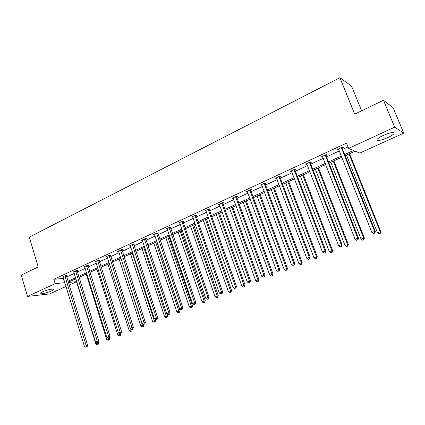 <?xml version="1.0" encoding="UTF-8"?>
<svg xmlns="http://www.w3.org/2000/svg" width="425" height="425" viewBox="0 0 425 425"><rect width="100%" height="100%" fill="white"/><g stroke="black" fill="none" stroke-linecap="round" stroke-linejoin="round"><path stroke-width="0.64" d="M42.208 291.964C46.607 289.877 54.862 288.198 53.64 289.616L51.468 290.976C47.133 293.022 38.919 294.716 40.078 293.303L42.208 291.964M383.509 135.336C391.032 132.239 394.554 131.66 394.087 133.599C393.082 134.778 390.926 136.133 387.616 137.673C380.2 140.728 376.704 141.291 377.129 139.379C378.091 138.231 380.216 136.882 383.509 135.336M361.632 110.803L351.517 86.078L339.904 77.743L29.261 237.145L38.197 266.927L21.25 275.108L27.529 296.411L55.16 283.672L64.903 282.657M339.904 77.743L354.705 114.144L383.472 100.257L393.072 107.621L403.75 133.121L359.821 153.069L355.162 151.135L345.127 155.725M76.532 281.733L69.116 285.101M66.072 286.482L49.682 293.925L27.529 296.411M383.472 100.257L394.687 127.165L403.75 133.121M77.042 270.767L77.817 270.412L76.357 270.512L72.893 272.117L73.854 272.048M99.057 260.567L99.859 260.196L98.446 260.27L94.849 261.933L95.853 261.88M121.917 249.974L122.756 249.587L121.38 249.629L117.645 251.361L118.703 251.324M145.674 238.967L146.545 238.563L145.217 238.568L141.334 240.369L142.449 240.359M170.383 227.518L171.286 227.099L170.016 227.067L165.973 228.942L167.147 228.963L166.876 228.523M196.095 215.602L197.035 215.167L195.824 215.098L191.617 217.048L192.854 217.106M222.881 203.192L223.858 202.741L222.716 202.624L218.328 204.659L219.619 204.701M250.798 190.257L251.823 189.778L250.75 189.619L246.176 191.739L247.525 191.776M279.937 176.758L281.005 176.258L280.011 176.046L275.235 178.261L276.643 178.282M310.362 162.658L311.477 162.137L310.574 161.872L305.586 164.183L307.052 164.188M342.173 147.916L343.342 147.374L342.534 147.045L337.312 149.467L338.135 149.786L338.853 149.457M344.654 154.546L353.552 150.471L348.59 148.415L346.476 143.135L53.832 279.299L63.585 278.37M66.613 276.967L74.285 273.424M77.323 272.016L85.186 268.382M88.235 266.974L96.294 263.25M99.354 261.837L107.61 258.023M110.681 256.604L119.149 252.689M122.225 251.265L130.905 247.254M133.997 245.825L142.901 241.713M145.993 240.279L155.125 236.061M158.233 234.627L167.599 230.297M170.712 228.857L180.327 224.411M183.446 222.971L193.311 218.413M196.44 216.962L206.566 212.288M209.706 210.837L220.097 206.035M223.242 204.579L233.909 199.649M237.065 198.188L248.019 193.125M251.18 191.664L262.432 186.463M265.598 185.002L277.158 179.658M280.33 178.192L292.209 172.704M295.386 171.232L307.599 165.591M310.776 164.119L323.329 158.318M326.512 156.846L339.421 150.886M342.603 149.409L347.995 146.923M326.087 155.369L327.229 154.838L326.373 154.541L321.273 156.91L322.145 157.197L322.772 156.905M294.982 169.782L296.076 169.278L295.125 169.038L290.243 171.302L291.683 171.312M265.211 183.579L266.257 183.095L265.221 182.904L265.28 184.147L294.796 263.341L291.396 264.408L261.593 184.588M261.928 185.098L260.552 185.072L265.221 182.904M236.693 196.791L237.692 196.329L236.587 196.191L232.108 198.268L233.426 198.305M209.35 209.461L210.311 209.015L209.132 208.925L204.834 210.917L206.098 210.97M183.106 221.622L184.03 221.191L182.787 221.143L178.665 223.056L179.876 223.098M157.903 233.298L158.791 232.889L157.494 232.879L153.531 234.712L154.679 234.717M133.684 244.524L134.534 244.131L133.184 244.152L129.375 245.921L130.459 245.894M110.378 255.324L111.201 254.942L109.804 255L106.138 256.7L107.169 256.652M87.948 265.715L88.735 265.349L87.295 265.439L83.767 267.075L84.75 267.012M66.337 275.729L67.097 275.379L65.62 275.49L62.22 277.068L63.155 276.994M53.832 279.299L55.16 283.672M348.59 148.415L394.687 127.165M68.297 282.45L76.516 281.685M341.923 157.186L328.971 163.104M325.778 164.565L313.183 170.319M309.99 171.78L297.739 177.379M294.552 178.835L282.63 184.28M279.448 185.736L267.846 191.038M264.674 192.488L253.38 197.646M250.208 199.097L239.217 204.122M236.056 205.567L225.346 210.46M222.195 211.9L211.767 216.665M208.617 218.105L198.464 222.742M195.325 224.177L185.428 228.703M182.293 230.132L172.651 234.536M169.527 235.965L160.129 240.258M157.016 241.682L147.857 245.868M144.75 247.292L135.819 251.372M132.722 252.785L124.015 256.764M120.928 258.177L112.434 262.055M109.358 263.463L101.07 267.251M98.005 268.653L89.925 272.345M86.865 273.743L78.981 277.344M75.932 278.736L68.239 282.253M67.936 281.265L75.623 277.748M78.673 276.351L86.551 272.744M89.606 271.341L97.686 267.644M100.752 266.241L109.028 262.448M112.104 261.04L120.594 257.152M123.68 255.738L132.382 251.754M135.479 250.336L144.404 246.25M147.507 244.827L156.666 240.635M159.779 239.211L169.171 234.908M172.29 233.479L181.927 229.064M185.056 227.63L194.947 223.104M198.087 221.664L208.234 217.016M211.379 215.576L221.802 210.805M224.952 209.36L235.652 204.462M238.813 203.012L249.799 197.981M252.971 196.531L264.254 191.362M267.426 189.911L279.023 184.599M282.2 183.143L294.116 177.687M297.298 176.232L309.543 170.622M312.731 169.161L325.322 163.397M328.514 161.936L341.456 156.007M63.288 278.508L64.6 282.795M337.902 149.196L338.135 149.786M321.911 156.607L322.145 157.197M306.282 163.864L306.505 164.443M290.987 170.956L291.21 171.53M276.027 177.894L276.239 178.468M261.386 184.684L261.598 185.252M247.058 191.335L247.265 191.893M233.028 197.843L233.229 198.395M221.733 203.081L249.502 280.999L247.217 281.908L219.486 204.765M205.87 210.561L206.024 211.002M341.36 147.587L374.632 231.434L371.896 232.518L338.475 148.925M342.178 147.209L342.252 148.516L375.339 231.455L374.632 231.434L374.59 233.182L373.495 233.612L374.59 233.182M374.871 233.187L375.339 231.455M371.896 232.518L373.495 233.612M346.492 155.098L377.458 232.64L380.789 231.604L349.584 153.685M380.078 233.282L379.01 233.702L380.343 233.288L380.125 231.588L349.042 153.935M379.01 233.702L377.458 232.64M380.789 231.604L380.343 233.288M325.226 155.072L357.728 238.133L355.056 239.19L322.41 156.379M326.092 154.673L326.166 155.964L358.487 238.127L357.728 238.133L357.707 239.849L356.639 240.274L357.707 239.849M358.009 239.843L358.487 238.127M355.056 239.19L356.639 240.274M309.453 162.387L341.211 244.673L338.598 245.708L306.696 163.667M310.367 161.968L310.436 163.248L342.024 244.646L341.211 244.673L341.211 246.362L340.165 246.776L341.211 246.362M341.535 246.351L342.024 244.646M338.598 245.708L340.165 246.776M330.772 162.281L361.048 239.116L364.368 238.08L333.864 160.868M363.625 239.753L362.583 240.167L363.912 239.753L363.625 239.753L363.651 238.085L333.269 161.139M362.583 240.167L361.048 239.116M364.368 238.08L363.912 239.753M315.392 169.309L344.994 245.448L348.309 244.412L318.479 167.896M347.533 246.086L346.513 246.484L347.841 246.07L347.533 246.086L347.544 244.444L317.836 168.194M346.513 246.484L344.994 245.448M348.309 244.412L347.841 246.07M294.031 169.543L325.067 251.069L322.511 252.083L291.332 170.797M294.987 169.102L295.056 170.367L325.927 251.016L325.067 251.069L325.082 252.732L324.062 253.135L325.082 252.732M325.428 252.71L325.927 251.016M322.511 252.083L324.062 253.135M300.348 176.184L329.295 251.643L332.6 250.607L303.429 174.776M331.797 252.275L330.799 252.668L332.122 252.253L331.797 252.275L331.787 250.66L302.733 175.095M330.799 252.668L329.295 251.643M332.6 250.607L332.122 252.253M278.938 176.545L309.278 257.322L306.781 258.31L276.303 177.767M279.937 176.077L280.006 177.331L310.186 257.247L309.278 257.322L309.315 258.958L308.316 259.356L309.315 258.958M309.682 258.926L310.186 257.247M306.781 258.31L308.316 259.356M285.616 182.915L313.932 257.704L317.231 256.668L288.692 181.512M316.402 258.331L315.424 258.713L316.747 258.299L316.402 258.331L316.375 256.743L287.953 181.847M315.424 258.713L313.932 257.704M317.231 256.668L316.747 258.299M264.175 183.393L293.84 263.436L293.898 265.051L292.921 265.434L293.898 265.051M294.281 265.009L294.796 263.341M291.396 264.408L292.921 265.434M271.192 189.508L298.902 263.633L302.191 262.602L274.268 188.105M301.336 264.26L300.379 264.632L301.697 264.223L301.336 264.26L301.288 262.692L273.482 188.461M300.379 264.632L298.902 263.633M302.191 262.602L301.697 264.223M249.725 190.097L278.742 269.418L276.351 270.369L247.196 191.266M250.803 189.624L250.867 190.82L279.735 269.307L278.742 269.418L278.811 271.007L277.86 271.384L278.811 271.007M279.214 270.959L279.735 269.307M276.351 270.369L277.86 271.384M257.072 195.962L284.187 269.439L287.47 268.409L260.137 194.56M286.588 270.061L285.653 270.428L286.965 270.013L286.588 270.061L286.524 268.515L259.314 194.937M285.653 270.428L284.187 269.439M287.47 268.409L286.965 270.013M235.577 196.658L263.962 275.272L261.625 276.197L233.107 197.806M236.698 196.201L236.757 197.354L265.003 275.14L263.962 275.272L264.053 276.834L263.118 277.206L264.053 276.834M264.472 276.781L265.003 275.14M261.625 276.197L263.118 277.206M243.238 202.284L269.785 275.124L273.052 274.093L246.298 200.882M272.149 275.74L271.235 276.101L272.542 275.687L272.149 275.74L272.069 274.221L245.438 201.28M271.235 276.101L269.785 275.124M273.052 274.093L272.542 275.687M222.881 202.64L222.944 203.75L250.58 280.845L249.502 280.999L249.613 282.54L248.694 282.901L249.613 282.54M250.043 282.476L250.58 280.845M247.217 281.908L248.694 282.901M229.686 208.473L255.675 280.686L258.937 279.655L232.741 207.081M258.012 281.302L257.114 281.653L258.421 281.244L258.012 281.302L257.917 279.804L231.837 207.49M257.114 281.653L255.675 280.686M258.937 279.655L258.421 281.244M208.165 209.371L235.349 286.609L233.107 287.497L205.796 210.471M209.35 208.941L209.413 210.014L236.465 286.439L235.349 286.609L235.471 288.123L234.573 288.479L235.471 288.123M235.917 288.054L236.465 286.439M233.107 287.497L234.573 288.479M194.884 215.533L221.489 292.097L219.295 292.968L192.557 216.612M196.1 215.114L196.159 216.15L222.642 291.911L221.489 292.097L221.627 293.59L220.75 293.941L221.627 293.59M222.089 293.516L222.642 291.911M219.295 292.968L220.75 293.941M181.863 221.574L207.915 297.473L205.769 298.323L179.589 222.631M183.111 221.154L183.17 222.158L209.1 297.272L207.915 297.473L208.069 298.945L207.209 299.285L208.069 298.945M208.542 298.865L209.1 297.272M205.769 298.323L207.209 299.285M169.107 227.487L194.623 302.738L192.52 303.572L167.147 228.963M170.383 227.077L195.84 302.52L194.623 302.738L194.788 304.194L193.949 304.523L194.788 304.194M195.277 304.103L195.84 302.52M192.52 303.572L193.949 304.523M156.607 233.288L181.597 307.902L179.536 308.715L154.418 234.303M157.909 232.879L182.846 307.668L181.597 307.902L181.778 309.331L180.949 309.655L181.778 309.331M182.272 309.235L182.846 307.668M179.536 308.715L180.949 309.655M144.346 238.972L168.837 312.954L166.812 313.756L142.205 239.971M145.679 238.568L170.106 312.71L168.837 312.954L169.023 314.367L168.215 314.686L169.023 314.367M169.532 314.266L170.106 312.71M166.812 313.756L168.215 314.686M132.329 244.55L156.326 317.911L154.344 318.697L130.225 245.523M133.684 244.147L157.627 317.65L156.326 317.911L156.528 319.303L155.736 319.616L156.528 319.303M157.048 319.196L157.627 317.65M154.344 318.697L155.736 319.616M120.541 250.017L144.059 322.766L142.115 323.537L118.479 250.973M121.922 249.613L145.387 322.495L144.059 322.766L144.272 324.142L143.496 324.45L144.272 324.142M144.803 324.031L145.387 322.495M142.115 323.537L143.496 324.45M108.981 255.377L132.037 327.532L130.13 328.286L106.957 256.317M110.383 254.973L133.386 327.245L132.037 327.532L132.26 328.886L131.495 329.189L132.26 328.886M132.802 328.769L133.386 327.245M130.13 328.286L131.495 329.189M97.638 260.642L120.243 332.207L118.373 332.945L95.652 261.561M99.057 260.238L121.619 331.904L120.243 332.207L120.477 333.54L119.728 333.837L120.477 333.54M121.029 333.418L121.619 331.904M118.373 332.945L119.728 333.837M216.405 214.545L241.857 286.137L245.108 285.111L219.454 213.148M244.163 286.748L243.286 287.093L244.587 286.684L244.163 286.748L244.056 285.271L218.519 213.578M243.286 287.093L241.857 286.137M245.108 285.111L244.587 286.684M203.394 220.49L228.321 291.481L231.561 290.45L206.433 219.103M230.594 292.087L229.734 292.427L231.035 292.012L230.594 292.087L230.472 290.631L205.461 219.544M229.734 292.427L228.321 291.481M231.561 290.45L231.035 292.012M190.634 226.323L215.055 296.714L218.285 295.688L193.667 224.937M217.303 297.314L216.458 297.649L217.754 297.24L217.303 297.314L217.164 295.88L192.663 225.393M216.458 297.649L215.055 296.714M218.285 295.688L217.754 297.24M178.123 232.039L202.056 301.84L205.275 300.82L181.151 230.653M204.276 302.441L203.447 302.77L204.733 302.356L204.276 302.441L204.122 301.027L180.115 231.131M203.447 302.77L202.056 301.84M205.275 300.82L204.733 302.356M165.856 237.644L189.311 306.871L192.52 305.846L168.874 236.263M191.5 307.466L190.692 307.785L191.972 307.376L191.5 307.466L191.34 306.069L167.806 236.752M190.692 307.785L189.311 306.871M192.52 305.846L191.972 307.376M153.823 243.143L176.816 311.801L180.014 310.781L156.836 241.767M178.978 312.391L178.187 312.704L179.462 312.295L178.978 312.391L178.803 311.015L155.736 242.266M178.187 312.704L176.816 311.801M180.014 310.781L179.462 312.295M142.019 248.535L164.565 316.636L167.748 315.616L167.222 314.027M166.696 317.225L165.92 317.528L167.195 317.124L166.696 317.225L143.9 247.679M165.92 317.528L164.565 316.636M167.748 315.616L167.195 317.124M130.438 253.831L152.543 321.374L155.72 320.36L155.401 319.398M154.652 321.964L153.887 322.262L155.157 321.858L154.652 321.964L132.281 252.987M153.887 322.262L152.543 321.374M155.72 320.36L155.157 321.858M119.069 259.022L140.755 326.028L143.916 325.013L143.719 324.402M142.837 326.612L142.088 326.905L143.352 326.501L142.837 326.612L120.881 258.198M142.088 326.905L140.755 326.028M143.916 325.013L143.352 326.501M107.913 264.122L129.184 330.592L132.334 329.582L132.154 329.024M131.24 331.171L130.507 331.463L131.766 331.059L131.24 331.171L130.618 328.61M130.507 331.463L129.184 330.592M132.334 329.582L131.766 331.059M86.509 265.806L108.672 336.786L106.84 337.514L84.559 266.709M87.948 265.397L110.075 336.478L108.672 336.786L108.917 338.103L108.184 338.396L108.917 338.103M109.48 337.981L110.075 336.478M106.84 337.514L108.184 338.396M96.958 269.126L117.831 335.07L120.966 334.066L120.79 333.513M119.861 335.649L119.138 335.931L120.397 335.527L119.861 335.649L119.398 333.62M119.138 335.931L117.831 335.07M120.966 334.066L120.397 335.527M75.581 270.874L97.325 341.28L95.524 341.992L73.668 271.761M77.042 270.465L98.743 340.962L97.325 341.28L97.58 342.582L96.858 342.869L97.58 342.582M98.148 342.454L98.743 340.962M95.524 341.992L96.858 342.869M86.206 274.04L106.686 339.469L109.809 338.465L109.581 337.726M108.694 340.043L107.987 340.324L109.236 339.92L108.694 340.043L108.327 338.364M107.987 340.324L106.686 339.469M109.809 338.465L109.236 339.92M64.86 275.846L86.185 345.695L84.421 346.391L62.98 276.717M66.337 275.437L87.63 345.36L86.185 345.695L86.45 346.975L85.744 347.257L86.45 346.975M87.029 346.842L87.63 345.36M84.421 346.391L85.744 347.257M75.645 278.869L95.742 343.788L98.855 342.784L98.488 341.599M97.729 344.356L97.033 344.632L98.281 344.229L97.729 344.356L97.373 342.752M97.033 344.632L95.742 343.788M98.855 342.784L98.281 344.229M341.36 147.767L342.173 148.097M341.44 148.192L342.252 148.516M325.226 155.252L326.087 155.55M325.306 155.672L326.166 155.964M309.453 162.568L310.362 162.833M309.527 162.982L310.436 163.248M294.026 169.718L294.982 169.958M294.1 170.127L295.056 170.367M278.938 176.715L279.932 176.928M279.013 177.124L280.006 177.331M264.175 183.563L265.211 183.749M264.244 183.967L265.28 184.147M249.725 190.262L250.798 190.427M249.794 190.66L250.867 190.82M235.577 196.823L236.693 196.961M235.647 197.216L236.757 197.354M221.728 203.246L222.875 203.357M221.797 203.639L222.944 203.75M208.165 209.536L209.35 209.626M208.229 209.923L209.413 210.014M194.878 215.698L196.095 215.767M194.942 216.081L196.159 216.15M181.863 221.733L183.106 221.781M181.927 222.11L183.17 222.158M169.107 227.646L170.383 227.678M169.166 228.023L170.441 228.055M156.607 233.447L157.903 233.458M156.666 233.819L157.962 233.83M144.346 239.132L145.674 239.121M144.404 239.498L145.732 239.493M132.329 244.704L133.678 244.678M132.387 245.071L133.737 245.044M120.541 250.171L121.917 250.128M120.599 250.532L121.975 250.49M108.981 255.531L110.378 255.473M109.034 255.893L110.431 255.834M97.638 260.791L99.057 260.716M97.692 261.147L99.11 261.072M86.503 265.954L87.943 265.864M86.557 266.305L87.996 266.215M75.581 271.017L77.042 270.916M75.634 271.368L77.09 271.267M64.855 275.995L66.337 275.873M64.908 276.34L66.385 276.223M53.64 289.616L53.513 289.191M394.087 133.599L393.608 132.446"/></g></svg>
